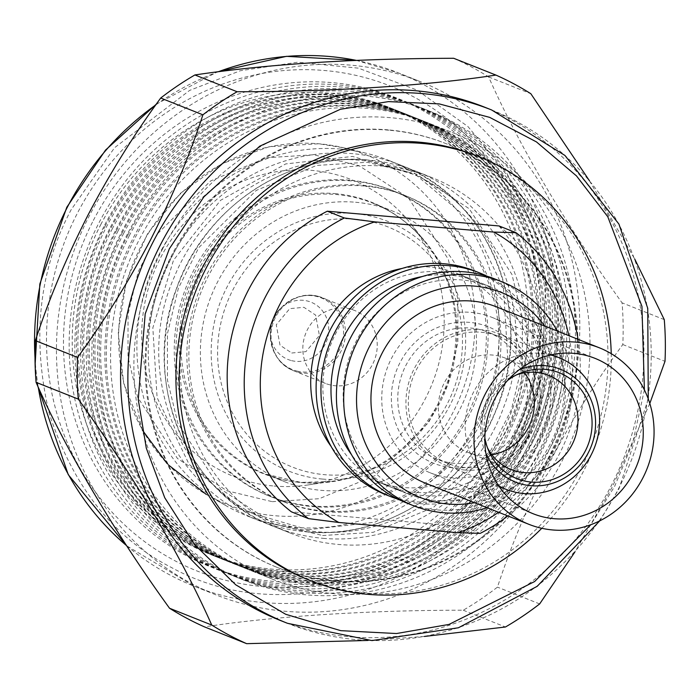 <?xml version="1.0" encoding="UTF-8"?>
<svg xmlns="http://www.w3.org/2000/svg" width="700" height="700" viewBox="0 0 700 700"><rect width="100%" height="100%" fill="white"/><g stroke="black" fill="none" stroke-linecap="round" stroke-linejoin="round"><path stroke-width="0.53" stroke-dasharray="3.5 2.62" d="M300.046 504.971A164.719 154.63 111.7 0 0 312.602 506.599A164.719 154.63 111.7 0 0 482.72 379.312A164.719 154.63 111.7 0 0 392.91 190.697A164.719 154.63 111.7 0 0 364.026 182.551A164.719 154.63 111.7 0 0 351.47 180.924A164.719 154.63 111.7 0 0 181.352 308.201A164.719 154.63 111.7 0 0 271.162 496.816A164.719 154.63 111.7 0 0 300.046 504.971M308.017 529.707L374.902 522.209L440.029 485.809L487.095 425.933L507.754 358.304L503.492 288.531L471.529 221.865L416.325 175.14L352.572 156.433L285.688 163.931L220.561 200.322L173.495 260.207L152.836 327.836L157.097 397.6L189.061 464.266L244.265 510.991L308.017 529.707M323.488 510.93A164.719 154.63 -68.3 0 1 310.931 509.302A164.719 154.63 -68.3 0 1 282.047 501.148A164.719 154.63 -68.3 0 1 192.237 312.533A164.719 154.63 -68.3 0 1 362.355 185.255A164.719 154.63 -68.3 0 1 374.911 186.883A164.719 154.63 -68.3 0 1 403.795 195.029A164.719 154.63 -68.3 0 1 493.605 383.644A164.719 154.63 -68.3 0 1 323.488 510.93M329.963 384.869A39.279 36.873 -68.3 0 1 325.517 383.442A39.279 36.873 -68.3 0 1 304.92 335.65A39.279 36.873 -68.3 0 1 350.105 309.015A39.279 36.873 -68.3 0 1 354.55 310.441A39.279 36.873 -68.3 0 1 375.148 358.234A39.279 36.873 -68.3 0 1 329.963 384.869M388.859 130.191A228.078 214.095 111.7 0 0 153.309 306.425A228.078 214.095 111.7 0 0 277.664 567.586A228.078 214.095 111.7 0 0 335.037 581.122A228.078 214.095 111.7 0 0 570.587 404.889A228.078 214.095 111.7 0 0 446.233 143.727A228.078 214.095 111.7 0 0 388.859 130.191M388.045 129.867A228.078 214.095 111.7 0 0 152.495 306.101A228.078 214.095 111.7 0 0 276.85 567.262A228.078 214.095 111.7 0 0 334.224 580.799A228.078 214.095 111.7 0 0 569.782 404.565A228.078 214.095 111.7 0 0 445.419 143.404A228.078 214.095 111.7 0 0 388.045 129.867M383.714 166.189A191.327 179.602 111.7 0 0 186.112 314.037A191.327 179.602 111.7 0 0 290.43 533.12A191.327 179.602 111.7 0 0 338.564 544.477A191.327 179.602 111.7 0 0 536.165 396.629A191.327 179.602 111.7 0 0 431.848 177.546A191.327 179.602 111.7 0 0 383.714 166.189M364.341 186.043A164.719 154.63 111.7 0 0 194.215 313.32A164.719 154.63 111.7 0 0 284.034 501.935A164.719 154.63 111.7 0 0 325.465 511.718A164.719 154.63 111.7 0 0 495.591 384.431A164.719 154.63 111.7 0 0 405.781 195.816A164.719 154.63 111.7 0 0 364.341 186.043M349.729 180.232A164.719 154.63 111.7 0 0 179.611 307.51A164.719 154.63 111.7 0 0 269.421 496.125A164.719 154.63 111.7 0 0 310.861 505.907A164.719 154.63 111.7 0 0 480.979 378.621A164.719 154.63 111.7 0 0 391.169 190.006A164.719 154.63 111.7 0 0 349.729 180.232M322.56 479.071A134.312 126.079 111.7 0 0 464.66 357.131A134.312 126.079 111.7 0 0 354.261 213.518A134.312 126.079 111.7 0 0 212.17 335.457A134.312 126.079 111.7 0 0 322.56 479.071M355.285 219.179A129.246 121.319 -68.3 0 1 461.519 357.368A129.246 121.319 -68.3 0 1 324.783 474.705A129.246 121.319 -68.3 0 1 218.558 336.516A129.246 121.319 -68.3 0 1 355.285 219.179M355.6 202.248A145.714 136.789 -68.3 0 1 392.262 210.901A145.714 136.789 -68.3 0 1 471.713 377.746A145.714 136.789 -68.3 0 1 321.221 490.341A145.714 136.789 -68.3 0 1 284.559 481.696A145.714 136.789 -68.3 0 1 205.109 314.842A145.714 136.789 -68.3 0 1 355.6 202.248M274.12 486.045A159.653 149.87 111.7 0 0 308.088 484.942A159.653 149.87 111.7 0 0 432.215 383.609A159.653 149.87 111.7 0 0 411.591 224.691A159.653 149.87 111.7 0 0 311.797 170.389A159.653 149.87 111.7 0 0 142.896 315.341A159.653 149.87 111.7 0 0 274.12 486.045M340.699 149.082A191.327 179.602 111.7 0 0 138.285 322.787A191.327 179.602 111.7 0 0 226.039 505.715A191.327 179.602 111.7 0 0 247.415 516.014A191.327 179.602 111.7 0 0 295.549 527.371A191.327 179.602 111.7 0 0 497.963 353.666A191.327 179.602 111.7 0 0 388.824 160.44A191.327 179.602 111.7 0 0 366.214 153.248A191.327 179.602 111.7 0 0 340.699 149.082M307.694 579.53A228.078 214.095 111.7 0 0 365.067 593.066A228.078 214.095 111.7 0 0 600.617 416.832A228.078 214.095 111.7 0 0 476.262 155.671M415.345 492.354A111.501 104.668 -68.3 0 1 387.293 485.739A111.501 104.668 -68.3 0 1 326.498 358.059A111.501 104.668 -68.3 0 1 441.656 271.898A111.501 104.668 -68.3 0 1 469.709 278.512A111.501 104.668 -68.3 0 1 530.504 406.192A111.501 104.668 -68.3 0 1 415.345 492.354M402.01 268.467A111.501 104.668 -68.3 0 1 429.485 267.059A111.501 104.668 -68.3 0 1 457.537 273.674A111.501 104.668 -68.3 0 1 518.332 401.354A111.501 104.668 -68.3 0 1 403.174 487.515A111.501 104.668 -68.3 0 1 375.121 480.891A111.501 104.668 -68.3 0 1 331.188 446.547M474.626 270.926A120.374 112.997 -68.3 0 1 540.26 408.765A120.374 112.997 -68.3 0 1 415.94 501.778A120.374 112.997 -68.3 0 1 385.656 494.629M487.069 276.229A120.374 112.997 -68.3 0 1 543.926 414.96A120.374 112.997 -68.3 0 1 420.779 503.702A120.374 112.997 -68.3 0 1 398.344 499.327M422.301 276.535A111.501 104.668 -68.3 0 1 449.776 275.126A111.501 104.668 -68.3 0 1 477.829 281.741A111.501 104.668 -68.3 0 1 538.624 409.421A111.501 104.668 -68.3 0 1 423.465 495.582A111.501 104.668 -68.3 0 1 395.412 488.968A111.501 104.668 -68.3 0 1 351.479 454.624M435.636 500.421A111.501 104.668 -68.3 0 1 407.584 493.806A111.501 104.668 -68.3 0 1 346.789 366.126A111.501 104.668 -68.3 0 1 461.948 279.965A111.501 104.668 -68.3 0 1 490 286.589A111.501 104.668 -68.3 0 1 550.795 414.26A111.501 104.668 -68.3 0 1 435.636 500.421M494.918 278.994A120.374 112.997 -68.3 0 1 560.551 416.832A120.374 112.997 -68.3 0 1 436.231 509.845A120.374 112.997 -68.3 0 1 405.947 502.696M524.457 372.838A50.68 47.574 111.7 0 0 505.094 358.041A50.68 47.574 111.7 0 0 492.345 355.031A50.68 47.574 111.7 0 0 440.002 394.196A50.68 47.574 111.7 0 0 467.635 452.235A50.68 47.574 111.7 0 0 480.384 455.245A50.68 47.574 111.7 0 0 491.864 454.781M484.846 437.727A57.015 53.524 -68.3 0 1 484.479 421.102A57.015 53.524 -68.3 0 1 507.64 380.406M516.556 374.859A50.68 47.574 111.7 0 0 513.572 376.014A50.68 47.574 111.7 0 0 482.317 418.39A50.68 47.574 111.7 0 0 486.141 444.999A50.68 47.574 111.7 0 0 487.515 447.877M485.949 453.512A60.716 56.998 -68.3 0 1 481.005 420.805A60.716 56.998 -68.3 0 1 519.286 369.696M498.662 485.8A70.954 66.605 -68.3 0 1 465.692 417.716A70.954 66.605 -68.3 0 1 540.767 353.299A70.954 66.605 -68.3 0 1 550.699 354.961M464.774 470.024A70.954 66.605 -68.3 0 1 446.924 465.815A70.954 66.605 -68.3 0 1 408.231 384.562A70.954 66.605 -68.3 0 1 481.512 329.735A70.954 66.605 -68.3 0 1 499.363 333.944A70.954 66.605 -68.3 0 1 538.055 415.196A70.954 66.605 -68.3 0 1 464.774 470.024M465.071 467.521A68.425 64.234 -68.3 0 1 447.86 463.461A68.425 64.234 -68.3 0 1 410.55 385.114A68.425 64.234 -68.3 0 1 481.215 332.238A68.425 64.234 -68.3 0 1 498.426 336.297A68.425 64.234 -68.3 0 1 535.736 414.645A68.425 64.234 -68.3 0 1 465.071 467.521M454.519 463.321A68.425 64.234 -68.3 0 1 437.308 459.261A68.425 64.234 -68.3 0 1 399.998 380.914A68.425 64.234 -68.3 0 1 470.662 328.046A68.425 64.234 -68.3 0 1 487.874 332.106A68.425 64.234 -68.3 0 1 525.184 410.454A68.425 64.234 -68.3 0 1 454.519 463.321M452.296 467.688A73.491 68.985 -68.3 0 1 391.895 389.113A73.491 68.985 -68.3 0 1 469.639 322.385A73.491 68.985 -68.3 0 1 530.049 400.969A73.491 68.985 -68.3 0 1 452.296 467.688M484.199 314.755A83.624 78.505 -68.3 0 1 491.873 317.328A83.624 78.505 -68.3 0 1 535.413 420.009A83.624 78.505 -68.3 0 1 437.736 475.317A83.624 78.505 -68.3 0 1 430.062 472.745A83.624 78.505 -68.3 0 1 386.531 370.072A83.624 78.505 -68.3 0 1 484.199 314.755M425.845 483.341A95.034 89.206 111.7 0 0 434.569 486.264A95.034 89.206 111.7 0 0 545.562 423.412A95.034 89.206 111.7 0 0 496.09 306.731M420.656 121.336A240.748 225.995 -68.3 0 1 509.758 441.534A240.748 225.995 -68.3 0 1 221.252 558.784A240.748 225.995 -68.3 0 1 199.78 548.826A240.748 225.995 -68.3 0 1 110.679 228.638A240.748 225.995 -68.3 0 1 399.184 111.379A240.748 225.995 -68.3 0 1 420.656 121.336M112.114 229.206A240.748 225.995 -68.3 0 1 400.619 111.947A240.748 225.995 -68.3 0 1 511.192 442.102A240.748 225.995 -68.3 0 1 222.688 559.352A240.748 225.995 -68.3 0 1 112.114 229.206M192.386 558.18A252.236 236.775 -68.3 0 1 99.032 222.705A252.236 236.775 -68.3 0 1 423.806 110.294A252.236 236.775 -68.3 0 1 517.16 445.769A252.236 236.775 -68.3 0 1 192.386 558.18M104.711 224.971A252.236 236.775 -68.3 0 1 429.485 112.56A252.236 236.775 -68.3 0 1 522.839 448.026A252.236 236.775 -68.3 0 1 198.065 560.438A252.236 236.775 -68.3 0 1 104.711 224.971M195.528 547.137A240.748 225.995 -68.3 0 1 106.426 226.94A240.748 225.995 -68.3 0 1 394.94 109.69A240.748 225.995 -68.3 0 1 416.412 119.648A240.748 225.995 -68.3 0 1 505.514 439.845A240.748 225.995 -68.3 0 1 217 557.095A240.748 225.995 -68.3 0 1 195.528 547.137M116.357 230.895A240.748 225.995 -68.3 0 1 404.871 113.636A240.748 225.995 -68.3 0 1 515.436 443.791A240.748 225.995 -68.3 0 1 226.931 561.05A240.748 225.995 -68.3 0 1 116.357 230.895M105 226.371A240.748 225.995 -68.3 0 1 393.505 109.121A240.748 225.995 -68.3 0 1 504.079 439.276A240.748 225.995 -68.3 0 1 215.565 556.526A240.748 225.995 -68.3 0 1 105 226.371M117.793 231.464A240.748 225.995 -68.3 0 1 406.306 114.214A240.748 225.995 -68.3 0 1 516.871 444.36A240.748 225.995 -68.3 0 1 228.366 561.619A240.748 225.995 -68.3 0 1 117.793 231.464M93.354 220.447A252.236 236.775 -68.3 0 1 418.119 108.036A252.236 236.775 -68.3 0 1 511.472 443.511A252.236 236.775 -68.3 0 1 186.707 555.923A252.236 236.775 -68.3 0 1 93.354 220.447M110.399 227.229A252.236 236.775 -68.3 0 1 435.164 114.817A252.236 236.775 -68.3 0 1 528.517 450.284A252.236 236.775 -68.3 0 1 203.752 562.704A252.236 236.775 -68.3 0 1 110.399 227.229M100.748 224.682A240.748 225.995 -68.3 0 1 389.261 107.433A240.748 225.995 -68.3 0 1 499.826 437.588A240.748 225.995 -68.3 0 1 211.321 554.837A240.748 225.995 -68.3 0 1 100.748 224.682M122.045 233.152A240.748 225.995 -68.3 0 1 410.55 115.903A240.748 225.995 -68.3 0 1 521.124 446.058A240.748 225.995 -68.3 0 1 232.61 563.308A240.748 225.995 -68.3 0 1 122.045 233.152M100.721 224.674A240.748 225.995 -68.3 0 1 389.235 107.424A240.748 225.995 -68.3 0 1 499.809 437.579A240.748 225.995 -68.3 0 1 211.295 554.829A240.748 225.995 -68.3 0 1 100.721 224.674M123.471 233.721A240.748 225.995 -68.3 0 1 411.985 116.471A240.748 225.995 -68.3 0 1 522.559 446.626A240.748 225.995 -68.3 0 1 234.045 563.876A240.748 225.995 -68.3 0 1 123.471 233.721M510.116 443.957A261.021 245.026 111.7 0 0 413.507 96.801A261.021 245.026 111.7 0 0 77.429 213.124A261.021 245.026 111.7 0 0 174.029 560.289A261.021 245.026 111.7 0 0 510.116 443.957M116.078 229.486A252.236 236.775 -68.3 0 1 440.851 117.075A252.236 236.775 -68.3 0 1 534.196 452.55A252.236 236.775 -68.3 0 1 209.431 564.961A252.236 236.775 -68.3 0 1 116.078 229.486M127.724 235.41A240.748 225.995 -68.3 0 1 416.229 118.16A240.748 225.995 -68.3 0 1 526.803 448.315A240.748 225.995 -68.3 0 1 238.297 565.565A240.748 225.995 -68.3 0 1 127.724 235.41M129.159 235.979A240.748 225.995 -68.3 0 1 417.664 118.729A240.748 225.995 -68.3 0 1 528.238 448.884A240.748 225.995 -68.3 0 1 239.724 566.134A240.748 225.995 -68.3 0 1 129.159 235.979M547.067 460.364A276.22 259.297 -68.3 0 1 216.037 594.895A276.22 259.297 -68.3 0 1 89.171 216.09A276.22 259.297 -68.3 0 1 420.201 81.559A276.22 259.297 -68.3 0 1 547.067 460.364M446.53 119.332A252.236 236.775 111.7 0 0 121.756 231.744A252.236 236.775 111.7 0 0 215.11 567.219A252.236 236.775 111.7 0 0 539.884 454.808A252.236 236.775 111.7 0 0 446.53 119.332M453.696 58.284A310.433 291.41 111.7 0 1 488.617 76.921C519.654 146.685 564.139 221.996 622.072 302.838A310.433 291.41 111.7 0 1 622.799 344.549C596.575 380.284 572.303 419.37 549.981 461.808C528.491 504.088 510.983 545.869 497.455 587.134A310.433 291.41 111.7 0 1 463.251 610.216C369.11 610.155 272.554 616.324 204.461 626.876M443.38 130.375A240.748 225.995 111.7 0 0 421.916 120.418A240.748 225.995 111.7 0 0 133.403 237.668A240.748 225.995 111.7 0 0 222.504 557.865A240.748 225.995 111.7 0 0 243.976 567.822A240.748 225.995 111.7 0 0 532.481 450.573A240.748 225.995 111.7 0 0 443.38 130.375M533.916 451.141A240.748 225.995 111.7 0 0 444.815 130.952A240.748 225.995 111.7 0 0 423.342 120.986A240.748 225.995 111.7 0 0 134.838 238.245A240.748 225.995 111.7 0 0 223.939 558.434A240.748 225.995 111.7 0 0 245.411 568.391A240.748 225.995 111.7 0 0 533.916 451.141M484.321 107.056A276.22 259.297 -68.3 0 1 611.188 485.861A276.22 259.297 -68.3 0 1 280.158 620.392M424.384 636.457L367.973 640.447M649.801 403.471L612.474 486.666L574.831 552.09M127.444 234.01A252.236 236.775 111.7 0 0 220.798 569.476A252.236 236.775 111.7 0 0 545.562 457.065A252.236 236.775 111.7 0 0 452.209 121.599A252.236 236.775 111.7 0 0 127.444 234.01M538.169 452.83A240.748 225.995 111.7 0 0 427.595 122.675A240.748 225.995 111.7 0 0 139.09 239.934A240.748 225.995 111.7 0 0 249.655 570.089A240.748 225.995 111.7 0 0 538.169 452.83M162.409 249.209A240.748 225.995 -68.3 0 1 450.914 131.959A240.748 225.995 -68.3 0 1 561.488 462.105A240.748 225.995 -68.3 0 1 272.983 579.364A240.748 225.995 -68.3 0 1 162.409 249.209M516.416 447.317C485.529 508.804 434.752 553.42 364.07 581.166C291.734 602.928 227.22 598.211 170.546 567.035C113.111 537.337 72.66 486.062 49.201 413.192C31.544 338.328 38.859 270.524 71.129 209.764L114.538 147.735L189.595 90.422L240.214 70.752L297.727 62.212L358.4 68.154L416.999 90.046L468.011 126.621L507.273 174.002L533.006 226.957L545.825 280.464L542.01 375.786L516.416 447.317M488.617 76.921L530.827 93.704M664.274 319.629L622.072 302.838M589.452 180.766L634.673 258.947M622.799 344.549L665 361.331M539.656 603.925L497.455 587.134M463.251 610.216L505.461 626.999M544.819 326.113A110.233 103.478 -68.3 0 1 474.582 502.722M557.288 331.074A120.374 112.997 -68.3 0 1 487.051 507.684M498.566 512.26A164.719 154.63 111.7 0 0 568.803 335.659M578.043 339.334A177.389 166.521 -68.3 0 1 507.806 515.935M480.218 533.356L463.173 526.575L291.401 511.831M499.048 225.951A177.389 166.521 -68.3 0 1 463.173 526.575M541.782 528.29A228.078 214.095 111.7 0 0 611.222 353.684M297.045 371.079A38.631 36.26 111.7 0 0 342.178 342.536A38.631 36.26 111.7 0 0 316.846 296.485A38.631 36.26 111.7 0 0 282.345 306.565A38.631 36.26 111.7 0 0 270.366 336.665A38.631 36.26 111.7 0 0 297.045 371.079M298.156 372.216A39.279 36.873 111.7 0 0 343.341 345.581A39.279 36.873 111.7 0 0 322.744 297.797A39.279 36.873 111.7 0 0 318.299 296.363A39.279 36.873 111.7 0 0 273.114 323.006A39.279 36.873 111.7 0 0 293.711 370.79A39.279 36.873 111.7 0 0 298.156 372.216M291.76 353.01L305.926 351.654L319.41 335.519L315.63 315.096L303.896 307.309L289.73 308.656L276.246 324.791L280.026 345.214L291.76 353.01M291.576 360.631A30.879 28.98 111.7 0 0 327.652 337.82A30.879 28.98 111.7 0 0 307.405 301.009A30.879 28.98 111.7 0 0 279.834 309.067A30.879 28.98 111.7 0 0 270.261 333.13A30.879 28.98 111.7 0 0 291.576 360.631M322.63 535.517L373.205 532.315L433.562 507.325L490.998 450.153L511.42 409.588L522.358 364.114L522.384 317.704L511.971 274.488L469.201 208.714L415.975 173.976L367.176 162.242L316.601 165.445L256.252 190.426L198.809 247.608L178.386 288.172L167.449 333.646L167.423 380.056L177.844 423.264L220.605 489.046L273.831 523.784L322.63 535.517M323.137 538.344A191.327 179.602 111.7 0 0 520.747 390.504A191.327 179.602 111.7 0 0 416.421 171.412A191.327 179.602 111.7 0 0 368.287 160.064A191.327 179.602 111.7 0 0 170.686 307.904A191.327 179.602 111.7 0 0 275.012 526.986A191.327 179.602 111.7 0 0 323.137 538.344M306.906 531.886A191.327 179.602 111.7 0 0 504.508 384.046A191.327 179.602 111.7 0 0 400.19 164.964A191.327 179.602 111.7 0 0 352.056 153.606A191.327 179.602 111.7 0 0 154.455 301.446A191.327 179.602 111.7 0 0 258.773 520.529A191.327 179.602 111.7 0 0 306.906 531.886M334.819 193.585A146.099 137.148 -68.3 0 1 426.134 243.267A146.099 137.148 -68.3 0 1 445.016 388.692A146.099 137.148 -68.3 0 1 331.415 481.425A146.099 137.148 -68.3 0 1 300.335 482.44A146.099 137.148 -68.3 0 1 180.25 326.217A146.099 137.148 -68.3 0 1 334.819 193.585M301.796 482.615A145.714 136.789 111.7 0 0 452.287 370.02A145.714 136.789 111.7 0 0 372.838 203.175A145.714 136.789 111.7 0 0 336.175 194.521A145.714 136.789 111.7 0 0 185.684 307.116A145.714 136.789 111.7 0 0 265.134 473.97A145.714 136.789 111.7 0 0 301.796 482.615M272.256 501.673L319.261 498.698L375.349 475.475L428.733 422.336L447.711 384.632L457.879 342.379L457.896 299.25L448.219 259.088L408.476 197.951L359.012 165.673L313.661 154.77L266.656 157.745L210.569 180.968L157.185 234.106L138.215 271.801L128.039 314.064L128.021 357.192L137.699 397.355L177.45 458.483L226.905 490.77L272.256 501.673M473.637 344.934A188.107 176.584 111.7 0 0 344.111 147.884A188.107 176.584 111.7 0 0 319.016 143.798A188.107 176.584 111.7 0 0 120.006 314.58A188.107 176.584 111.7 0 0 206.29 494.427A188.107 176.584 111.7 0 0 274.627 515.716A188.107 176.584 111.7 0 0 473.637 344.934M126.63 545.685A276.22 259.297 111.7 0 0 194.127 586.18A276.22 259.297 111.7 0 0 525.149 451.649A276.22 259.297 111.7 0 0 398.283 72.844A276.22 259.297 111.7 0 0 356.256 60.366M218.312 71.741A276.22 259.297 111.7 0 0 155.75 104.956M491.627 109.961A276.22 259.297 -68.3 0 1 618.494 488.766A276.22 259.297 -68.3 0 1 287.464 623.298M644.394 389.909L632.616 443.231L614.626 486.377L590.765 524.746M35 357.735A276.22 259.297 111.7 0 0 38.22 387.047M325.517 383.442L293.711 370.79C280.07 365.435 272.291 354.06 270.366 336.665L270.261 333.13C270.148 323.785 273.341 315.761 279.834 309.067L282.345 306.565C293.869 296.494 305.786 293.072 318.106 296.301L354.55 310.441M290.43 533.12L275.012 526.986C186.812 494.567 140.166 381.684 176.514 288.479C204.426 207.611 287.998 151.681 368.209 160.037L416.421 171.412L431.848 177.546M406.779 171.675L373.485 162.278C293.685 146.886 206.202 197.487 174.396 276.789C132.685 369.154 177.651 487.025 268.179 520.179L301.473 529.576C384.186 545.668 474.705 490.438 503.825 406.787C540.006 315.595 494.349 203.928 406.779 171.675M388.824 160.44L400.19 164.964C491.383 198.275 537.372 317.485 495.39 411.967C464.94 488.504 384.23 539.822 306.994 531.904L258.773 520.529L247.415 516.014M411.591 224.691L426.134 243.267C411.556 224.901 393.785 211.531 372.838 203.175L392.262 210.901M308.088 484.942L331.415 481.425L300.974 482.423L265.134 473.97L284.559 481.696M142.38 430.132L123.646 383.11L118.204 332.071L126.429 280.884L147.683 233.441L180.338 193.357L221.926 163.686L269.299 146.711L318.806 143.763L344.111 147.884L366.214 153.248M156.319 104.151L217.411 71.864M356.317 60.366L398.283 72.844L420.201 81.559M648.261 398.912L618.94 488.898L599.76 520.852M277.664 567.586L276.85 567.262M284.034 501.935L282.047 501.148M271.162 496.816L269.421 496.125M387.293 485.739L375.121 480.891M407.584 493.806L395.412 488.968M548.686 375.384L505.094 358.041M486.141 444.999L488.775 451.036M499.222 486.614L446.924 465.815M447.86 463.461L437.308 459.261M491.873 317.328L594.947 358.33M400.619 111.947L399.184 111.379M394.94 109.69L393.505 109.121M406.306 114.214L404.871 113.636M411.985 116.471L410.55 115.903M417.664 118.729L416.229 118.16M216.037 594.895L194.127 586.18L126.718 545.816M423.342 120.986L421.916 120.418M450.914 131.959L427.595 122.675M222.688 559.352L221.252 558.784M228.366 561.619L226.931 561.05M217 557.095L215.565 556.526M234.045 563.876L232.61 563.308M239.724 566.134L238.297 565.565M35.114 364.726L37.686 385.875M245.411 568.391L243.976 567.822M272.983 579.364L249.655 570.089M430.062 472.745L533.137 513.739M498.426 336.297L487.874 332.106M551.661 354.743L499.363 333.944M513.572 376.014L519.645 373.433M511.227 469.569L467.635 452.235M490 286.589L477.829 281.741M469.709 278.512L457.537 273.674M206.29 494.427L226.039 505.715M167.081 463.523L168.403 464.914M392.91 190.697L391.169 190.006M405.781 195.816L403.795 195.029M446.233 143.727L445.419 143.404"/><path stroke-width="1.05" d="M611.222 353.684A228.078 214.095 111.7 0 0 479.509 156.966A228.078 214.095 111.7 0 0 422.135 143.421A228.078 214.095 111.7 0 0 186.585 319.664A228.078 214.095 111.7 0 0 310.94 580.825A228.078 214.095 111.7 0 0 368.314 594.361A228.078 214.095 111.7 0 0 541.782 528.29M479.509 156.966L476.262 155.671A228.078 214.095 111.7 0 0 418.889 142.135A228.078 214.095 111.7 0 0 183.339 318.369A228.078 214.095 111.7 0 0 307.694 579.53L310.94 580.825M331.188 446.547A111.501 104.668 -68.3 0 1 402.01 268.467M398.344 499.327A120.374 112.997 -68.3 0 1 390.495 496.554L385.656 494.629A120.374 112.997 -68.3 0 1 320.023 356.799A120.374 112.997 -68.3 0 1 444.342 263.786A120.374 112.997 -68.3 0 1 474.626 270.926L479.465 272.851A120.374 112.997 -68.3 0 1 487.069 276.229M390.495 496.554A120.374 112.997 -68.3 0 1 324.861 358.724A120.374 112.997 -68.3 0 1 449.181 265.703A120.374 112.997 -68.3 0 1 479.465 272.851M351.479 454.624A111.501 104.668 -68.3 0 1 422.301 276.535M487.051 507.684A120.374 112.997 -68.3 0 1 443.52 512.741A120.374 112.997 -68.3 0 1 413.236 505.601L405.947 502.696A120.374 112.997 -68.3 0 1 340.314 364.866A120.374 112.997 -68.3 0 1 464.634 271.854A120.374 112.997 -68.3 0 1 494.918 278.994L502.206 281.899A120.374 112.997 -68.3 0 1 557.288 331.074M413.236 505.601A120.374 112.997 -68.3 0 1 347.602 367.762A120.374 112.997 -68.3 0 1 471.923 274.75A120.374 112.997 -68.3 0 1 502.206 281.899M474.582 502.722A110.233 103.478 -68.3 0 1 447.965 504.017A110.233 103.478 -68.3 0 1 357.35 386.146A110.233 103.478 -68.3 0 1 473.979 286.064A110.233 103.478 -68.3 0 1 544.819 326.113M487.515 447.877A50.68 47.574 111.7 0 0 511.227 469.569A50.68 47.574 111.7 0 0 523.976 472.579A50.68 47.574 111.7 0 0 577.596 426.562A50.68 47.574 111.7 0 0 548.686 375.384A50.68 47.574 111.7 0 0 535.938 372.374A50.68 47.574 111.7 0 0 516.556 374.859M491.864 454.781A50.68 47.574 111.7 0 0 530.574 422.721A50.68 47.574 111.7 0 0 524.457 372.838M507.64 380.406A57.015 53.524 -68.3 0 1 519.645 373.433A57.015 53.524 -68.3 0 1 591.666 430.308A57.015 53.524 -68.3 0 1 546.044 481.224A57.015 53.524 -68.3 0 1 488.775 451.036A57.015 53.524 -68.3 0 1 484.846 437.727M519.286 369.696A60.716 56.998 -68.3 0 1 595.14 430.605A60.716 56.998 -68.3 0 1 546.997 484.733A60.716 56.998 -68.3 0 1 485.949 453.512M550.699 354.961A70.954 66.605 -68.3 0 1 558.617 357.507A70.954 66.605 -68.3 0 1 599.086 429.17A70.954 66.605 -68.3 0 1 524.02 493.588A70.954 66.605 -68.3 0 1 506.17 489.379A70.954 66.605 -68.3 0 1 498.662 485.8M540.811 516.311A83.624 78.505 111.7 0 0 638.488 461.002A83.624 78.505 111.7 0 0 594.947 358.33A83.624 78.505 111.7 0 0 587.274 355.749A83.624 78.505 111.7 0 0 489.606 411.066A83.624 78.505 111.7 0 0 533.137 513.739A83.624 78.505 111.7 0 0 540.811 516.311M599.165 347.725L496.09 306.731A95.034 89.206 111.7 0 0 487.366 303.809A95.034 89.206 111.7 0 0 376.373 366.669A95.034 89.206 111.7 0 0 425.845 483.341L528.929 524.335A95.034 89.206 -68.3 0 1 479.456 407.662A95.034 89.206 -68.3 0 1 590.441 344.803A95.034 89.206 -68.3 0 1 599.165 347.725A95.034 89.206 -68.3 0 1 648.637 464.406A95.034 89.206 -68.3 0 1 537.644 527.258A95.034 89.206 -68.3 0 1 528.929 524.335M169.54 608.247A310.433 291.41 111.7 0 0 204.461 626.876L246.662 643.668A310.433 291.41 111.7 0 1 211.741 625.039C180.705 555.266 136.22 479.955 78.286 399.114L36.085 382.331C64.733 448.131 114.572 532.359 169.54 608.247L211.741 625.039M194.898 74.953L237.108 91.735C331.249 91.796 427.805 85.636 495.906 75.075L453.696 58.284C353.85 58.572 267.584 64.129 194.898 74.953A310.433 291.41 111.7 0 0 160.702 98.035C134.242 134.155 109.97 173.241 87.885 215.294C66.22 257.985 48.711 299.766 35.359 340.62A310.433 291.41 111.7 0 0 36.085 382.331M491.627 109.961A276.22 259.297 -68.3 0 0 160.597 244.493A276.22 259.297 -68.3 0 0 287.464 623.298L280.158 620.392A276.22 259.297 -68.3 0 1 153.291 241.588A276.22 259.297 -68.3 0 1 484.321 107.056L491.627 109.961L564.918 155.435L618.923 224.079L647.745 308.324L648.261 398.912M35.359 340.62L77.569 357.402C103.784 321.668 128.056 282.581 150.377 240.144C171.876 197.864 189.385 156.082 202.904 114.817L160.702 98.035M77.569 357.402A310.433 291.41 111.7 0 0 78.286 399.114M574.831 552.09L539.656 603.925A310.433 291.41 -68.3 0 1 505.461 626.999L424.384 636.457M367.973 640.447L246.662 643.668M237.108 91.735A310.433 291.41 111.7 0 0 202.904 114.817M589.452 180.766L530.827 93.704A310.433 291.41 111.7 0 0 495.906 75.075M634.673 258.947L664.274 319.629A310.433 291.41 111.7 0 1 665 361.331L649.801 403.471M568.803 335.659A164.719 154.63 111.7 0 0 493.815 232.085L374.719 221.865L344.33 217.989L327.285 211.207A177.389 166.521 -68.3 0 0 291.401 511.831L308.446 518.613L338.835 522.48L457.94 532.709A164.719 154.63 111.7 0 0 498.566 512.26M374.719 221.865A164.719 154.63 111.7 0 0 261.502 363.991A164.719 154.63 111.7 0 0 338.835 522.48M308.446 518.613A177.389 166.521 -68.3 0 1 344.33 217.989M457.94 532.709L480.218 533.356A177.389 166.521 -68.3 0 0 507.806 515.935M327.285 211.207L499.048 225.951L516.093 232.733A177.389 166.521 -68.3 0 1 578.043 339.334M516.093 232.733L493.815 232.085M356.256 60.366A276.22 259.297 111.7 0 0 218.312 71.741M155.75 104.956A276.22 259.297 111.7 0 0 67.261 207.375A276.22 259.297 111.7 0 0 35 357.735M590.765 524.746L534.642 581.534L449.024 624.418L396.506 633.535L340.734 630.656L285.67 614.276L235.734 584.798L194.679 544.679L164.736 497.735L146.3 448.149L138.25 399.507L145.197 313.889L169.33 248.824L203.866 196.893L259.805 146.151L340.392 109.288L388.5 101.605L439.267 103.906L489.694 117.381L536.454 141.907L576.511 175.928L607.793 216.755L641.944 306.364L644.394 389.909M38.22 387.047A276.22 259.297 111.7 0 0 126.63 545.685M35.114 364.726L39.839 283.99L66.806 207.244L105.551 150.062L156.319 104.151M217.411 71.864L286.501 56.332L356.317 60.366M506.17 489.379L499.222 486.614M37.686 385.875L68.267 474.679L126.718 545.816M287.464 623.298L371.971 640.579L458.377 627.778L537.18 586.337L599.76 520.852M558.617 357.507L551.661 354.743M142.38 430.132L167.081 463.523M168.403 464.914L206.29 494.427"/></g></svg>
